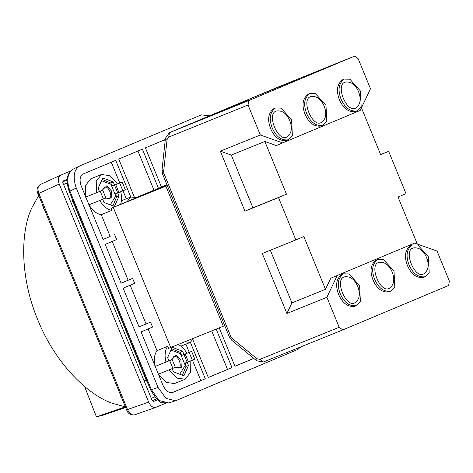 <?xml version="1.0" encoding="UTF-8"?>
<svg xmlns="http://www.w3.org/2000/svg" width="473" height="473" viewBox="0 0 473 473"><rect width="100%" height="100%" fill="white"/><g stroke="black" fill="none" stroke-linecap="round" stroke-linejoin="round"><path stroke-width="0.71" d="M295.862 239.917L303.849 236.565L325.483 289.316L330.757 278.207L414.596 243.104L437.052 251.051L449.35 281.039L448.646 285.467L342.777 329.918L339.194 327.286L326.896 297.298L286.892 313.475L262.296 253.493L295.862 239.917L278.496 197.584L244.931 211.153L220.329 151.177L260.333 135L248.035 105.012L248.739 100.583L354.608 56.133L358.191 58.764L370.489 88.753L360.19 110.446L276.35 145.548L264.85 141.48L231.285 155.055L252.919 207.801L244.931 211.153M380.623 154.582L388.652 151.336L406.017 193.67L398.03 197.028L417.322 244.068M260.333 135L282.783 142.947M288.341 139.813L286.715 140.469C279.839 141.344 274.47 137.395 270.609 128.621C267.162 119.515 268.244 112.858 273.849 108.648L275.475 107.992C269.87 112.202 268.788 118.859 272.229 127.964C276.09 136.744 281.459 140.688 288.335 139.813L292.385 135.621L291.581 119.84L281.104 108.122L275.469 107.992M322.74 125.369L321.12 126.025C314.243 126.9 308.875 122.956 305.008 114.176C301.567 105.071 302.649 98.414 308.254 94.204L309.874 93.548C304.269 97.757 303.193 104.415 306.634 113.52C310.495 122.3 315.863 126.244 322.74 125.369L326.784 121.177L325.986 105.396L315.509 93.678L309.874 93.548M357.145 110.924L355.525 111.581C348.648 112.456 343.274 108.512 339.413 99.732C335.972 90.627 337.054 83.969 342.659 79.76L344.279 79.103C338.674 83.313 337.592 89.971 341.039 99.076C344.9 107.856 350.268 111.805 357.145 110.924L361.189 106.732L360.391 90.952L349.914 79.233L344.279 79.103M337.19 275.605L326.896 297.298M425.156 276.746L423.53 277.403C416.654 278.284 411.285 274.334 407.424 265.554C403.983 256.455 405.059 249.797 410.665 245.588L412.29 244.931C406.685 249.141 405.603 255.798 409.044 264.898C412.905 273.678 418.28 277.627 425.156 276.746L429.2 272.554L428.396 256.774L417.919 245.055L412.29 244.931M390.751 291.191L389.131 291.847C382.249 292.728 376.88 288.778 373.02 279.998C369.579 270.899 370.661 264.241 376.26 260.032L377.886 259.375C372.281 263.585 371.199 270.243 374.646 279.342C378.506 288.122 383.875 292.072 390.751 291.191L394.795 286.999L393.997 271.218L383.52 259.5L377.886 259.375M356.346 305.635L360.391 301.443L359.592 285.662L349.115 273.944L343.481 273.82C337.876 278.029 336.794 284.687 340.241 293.786C344.102 302.566 349.47 306.516 356.346 305.635L354.726 306.291C347.85 307.172 342.482 303.223 338.615 294.443C335.174 285.343 336.256 278.686 341.861 274.476M426.569 257.543C429.366 264.927 428.485 270.325 423.938 273.743C414.851 279.85 402.683 249.88 413.503 247.935C419.084 247.219 423.436 250.424 426.569 257.543M392.164 271.987C394.961 279.372 394.086 284.77 389.539 288.187C380.446 294.295 368.284 264.318 379.104 262.379C384.679 261.664 389.037 264.868 392.164 271.987M357.765 286.431C360.556 293.816 359.681 299.214 355.134 302.631C346.047 308.739 333.879 278.763 344.699 276.823C350.274 276.108 354.632 279.312 357.765 286.431M358.564 91.721C361.354 99.099 360.479 104.503 355.933 107.915C346.845 114.028 334.677 84.052 345.497 82.107C351.072 81.397 355.43 84.596 358.564 91.721M324.159 106.165C326.949 113.544 326.074 118.948 321.528 122.359C312.44 128.473 300.272 98.496 311.092 96.551C316.668 95.842 321.025 99.04 324.159 106.165M289.754 120.609C292.545 127.988 291.67 133.392 287.123 136.803C278.035 142.917 265.867 112.941 276.687 110.995C282.269 110.286 286.62 113.485 289.754 120.609M227.276 108.873L183.601 126.734L227.276 108.873M248.491 99.969L217.716 112.408L248.491 99.969M296.08 79.984L252.411 97.846L296.08 79.984M325.483 289.316L291.918 302.891L286.892 313.475M270.284 250.14L291.918 302.891M388.652 151.336L380.664 154.689L361.443 107.814M264.85 141.48L286.484 194.226L252.919 207.801M286.484 194.226L278.496 197.584M220.329 151.177L231.285 155.055M330.757 278.207L414.596 243.104M224.728 325.631L223.309 326.228L165.863 186.155L113.272 207.422L166.993 184.866L136.526 197.661L130.773 196.975L127.071 201.634L120.615 204.241M223.309 326.228L170.718 347.489L113.272 207.422L111.12 208.291L111.959 210.349L101.246 214.677L110.174 236.441L103.138 239.397M165.863 186.155L167.282 185.564M134.184 196.744L118.729 159.064L142.385 149.137L158.455 188.325L136.319 197.548M137.909 150.946L153.979 190.134M190.371 342.346L205.312 378.772L172.036 392.679M185.895 344.155L189.241 352.326M192.44 360.119L200.836 380.588M205.312 378.772L172.657 392.484M172.61 392.501L172.704 392.466C168.962 393.329 165.733 390.976 163.014 385.394L141.072 331.892L152.56 327.068L150.532 322.131L139.027 326.896M158.437 374.167L166.212 382.444L174.478 383.556L185.191 379.222L176.926 378.11L169.151 369.839M148.084 328.877L157.012 350.641C154.269 354.478 153.678 359.728 155.25 366.404L169.683 360.574L172.864 368.337L175.341 367.296L172.154 359.533L169.683 360.574M150.532 322.131L139.05 326.955L123.134 288.146L134.616 283.321L132.594 278.378L121.082 283.144M130.14 285.13L146.056 323.94M158.455 188.325L161.464 187.06L145.394 147.872L165.29 139.517M164.592 139.813L165.118 141.096M166.928 184.701L161.441 187.001M110.174 236.441L103.161 239.456L81.22 185.954C79.233 180.065 79.866 176.086 83.112 174.023L115.719 160.329L130.749 196.981M111.267 162.198L119.787 182.968M122.986 190.767L126.273 198.796M88.977 204.809C92.537 210.645 96.628 213.938 101.246 214.677M85.796 197.046L96.51 192.718L96.22 181.236L101.441 174.519L90.639 178.883L85.507 185.57L85.796 197.046L85.317 197.247L100.223 191.222L103.41 198.985L88.498 205.01M216.191 329.107L231.971 367.58L208.297 377.454M211.715 330.917L227.495 369.389M231.971 367.58L208.321 377.513L192.96 340.052M253.753 358.368L234.957 366.256M253.812 358.416L234.98 366.315L219.218 327.884M132.594 278.378L121.106 283.203L105.189 244.393L116.677 239.569L114.649 234.632M112.202 241.384L128.118 280.193M120.668 191.671C121.857 196.472 121.833 200.688 120.591 204.318L111.12 208.291M157.012 350.641L167.726 346.307L168.565 348.365L170.718 347.489L113.272 207.422L127.071 201.634M122.868 190.814L125.339 189.774L122.158 182.01L117.481 183.902L114.519 185.156L117.706 192.925L122.868 190.814L119.687 183.051L115.725 184.677L118.912 192.44M115.755 193.711L116.482 197.2L119.036 196.165L117.706 192.913L115.524 193.8M69.632 191.216L69.933 191.116C66.208 180.219 67.379 172.846 73.445 168.991M79.783 165.905L73.079 169.157L68.615 173.816C68.177 175.708 65.043 178.356 69.188 191.405L150.621 389.947C156.102 398.976 160.04 403.25 162.428 402.76L168.778 402.966L159.206 400.53L151.36 389.657L69.933 191.116L76.271 188.029C72.594 177.115 73.764 169.742 79.783 165.905L201.332 114.874L209.48 115.832M300.881 346.863L297.582 349.547L176.033 400.578L175.477 400.785L165.952 398.331L158.071 387.47L76.271 188.029M115.725 184.677L112.338 186.043M96.51 192.718L102.7 190.181L105.881 197.945L103.41 198.985M102.7 190.181L100.223 191.222M168.926 360.822L172.154 359.533M172.864 368.337L157.958 374.362M188.366 361.792L192.328 360.166L189.141 352.403L185.185 354.029L188.366 361.792L187.166 362.277L183.979 354.519L186.941 353.26C184.423 349.015 181.455 346.059 178.037 344.385M185.185 354.029L182.022 355.294L180.089 352.29L182.643 351.256L183.979 354.508L184.411 354.336L181.798 355.394M192.328 360.166L194.799 359.125L191.612 351.362L189.141 352.403M191.612 351.362L186.936 353.254M185.209 363.063L185.936 366.551L188.496 365.517L187.16 362.271L184.984 363.152M155.25 366.404L168.926 360.828L167.596 357.576L172.196 347.288L182.643 351.256M112.568 185.942L114.519 185.156L113.189 181.904L110.635 182.939L112.568 185.942M122.158 182.01L119.687 183.051M165.964 362.07C164.391 355.4 164.982 350.144 167.726 346.307M111.959 210.349C107.341 209.604 103.25 206.317 99.691 200.481M101.441 174.519L109.706 175.631L117.481 183.908M99.472 191.47L98.136 188.224L102.742 177.937L113.189 181.904M119.036 196.165L114.436 206.453L103.983 202.485L102.653 199.234M188.496 365.517L183.891 375.804L173.443 371.837L172.107 368.585M190.134 361.065L190.406 372.523L185.191 379.222M184.742 341.819L190.264 342.387L193.847 338.142M171.87 359.634L173.715 356.63C177.753 353.916 183.157 367.225 178.351 368.089L175.146 367.379M174.708 367.562L181.301 367.32L180.946 360.308L176.287 355.099L171.463 359.787M174.141 364.376L173.224 362.135M179.716 374.22L185.245 365.381L180.432 353.644L171.835 350.381L170.398 351.315M168.122 356.388L168.039 358.664M172.982 370.714L174.708 372.316M185.936 366.551L182.389 375.231M171.551 348.725L180.089 352.29M102.416 190.282L104.261 187.278C108.293 184.565 113.697 197.874 108.896 198.737L105.692 198.027M105.248 198.211L111.847 197.968L111.486 190.956L106.833 185.747L102.008 190.436M104.687 195.024L103.764 192.783M110.256 204.868L115.784 196.023L110.972 184.293L102.375 181.029L100.938 181.963M98.668 187.036L98.585 189.312M103.528 201.362L105.254 202.964M116.482 197.2L112.929 205.879M102.097 179.373L110.635 182.939M63.553 184.429L67.166 182.915M148.256 384.182L146.151 379.996L72.937 201.474L71.488 197.016M67.125 180.012L62.637 181.898M152.265 400.726L156.551 398.928M43.226 208.073L43.546 207.328M42.446 204.638L43.421 208.327L44.249 209.048M120.03 393.808L119.935 394.914L121.792 398.106M38.727 195.574L32.063 207.363C20.989 229.707 19.038 275.168 37.769 319.819C55.784 364.766 88.977 395.475 112.432 403.321L125.386 406.875M165.343 403.374L155.859 407.354C153.081 407.998 150.686 406.248 148.67 402.109L127.527 409.553C129.507 413.704 131.902 415.454 134.716 414.797L134.569 414.856C130.489 415.223 127.846 413.573 126.634 409.908M38.484 193.516L38.869 193.38L127.527 409.553L127.142 409.683M148.67 402.109L59.237 184.056L38.869 193.38C37.361 189.029 37.828 186.078 40.276 184.523L40.193 184.559C37.018 186.947 36.279 190.004 37.976 193.735L126.628 409.908M59.237 184.056C57.765 179.693 58.238 176.736 60.645 175.199L70.507 171.06M40.193 184.565L60.645 175.199L40.276 184.523M155.859 407.354L134.557 414.862M157.533 399.827L153.447 401.542L152.217 400.619L62.785 182.566L63.033 181.023L67.172 179.285M103.356 415.075L96.439 416.867L125.262 406.851M96.439 416.867L84.578 386.482M248.739 100.583L169.393 132.665L275.245 88.22L354.59 56.139L275.321 88.191L169.452 132.641L168.749 137.069L248.035 105.012M169.393 132.665L165.426 138.24L167.07 139.547L168.749 137.069M165.426 138.24L162.014 170.126L163.652 171.433L167.07 139.547M163.339 173.845L163.983 173.621L163.652 171.433M230.138 336.729L230.789 336.504L163.983 173.621M162.014 170.126L162.606 174.165L229.411 337.048L231.817 340.335L232.089 338.296L230.789 336.504M231.817 340.335L256.697 360.787L256.963 358.741L232.089 338.296M256.697 360.787L263.491 361.981L342.777 329.918L263.508 361.975L259.908 359.35L256.963 358.741M339.194 327.286L259.908 359.35M151.058 389.758L158.071 387.47M151.277 398.325L154.736 396.93L151.277 398.325M146.151 379.996L144.099 380.83M70.879 202.302L72.937 201.474M67.178 183.069L63.589 184.517M343.481 273.814L341.861 274.47M130.773 196.975L121.407 200.765M168.76 402.972L175.477 400.785M190.264 342.387L180.911 346.171M103.008 415.193L125.635 407.472"/></g></svg>
